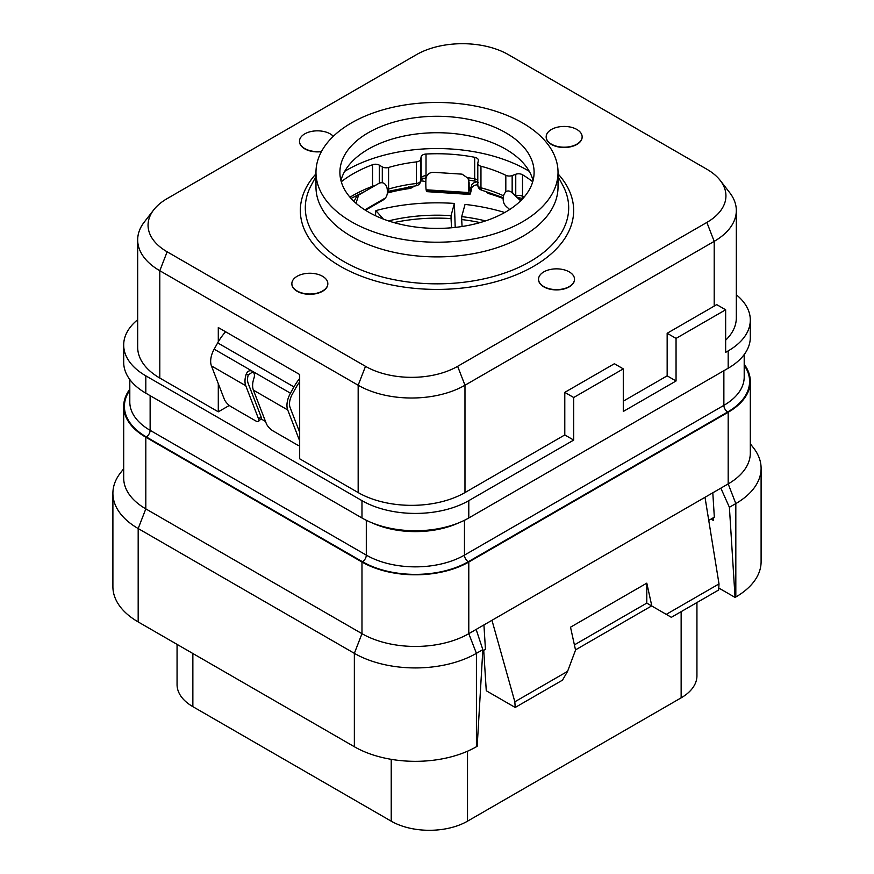 <?xml version="1.0" encoding="UTF-8"?>
<svg xmlns="http://www.w3.org/2000/svg" width="874" height="874" viewBox="0 0 874 874"><rect width="100%" height="100%" fill="white"/><g stroke="black" fill="none" stroke-linecap="round" stroke-linejoin="round"><path stroke-width="1.31" d="M218.292 341.81L218.292 327.542L299.673 374.52L299.673 458.806L358.165 492.575A75.525 43.602 0 0 0 464.979 492.575L564.79 434.946L573.694 440.081L468.792 500.649A75.525 43.602 180 0 1 361.978 500.649L145.816 375.842A75.525 43.602 180 0 1 123.693 345.012A75.525 43.602 180 0 1 137.677 319.731M736.323 294.778A75.525 43.602 180 0 1 750.307 320.048A75.525 43.602 180 0 1 728.184 350.889L725.649 352.353L725.649 309.778L676.05 338.402L676.05 380.988L623.282 411.457L623.282 368.872L573.694 397.506L564.79 392.36L614.389 363.737L623.282 368.872M725.649 340.204A75.525 43.602 0 0 0 736.323 317.852L736.323 210.514A75.525 43.602 0 0 0 729.746 192.717L720.263 180.481A65.146 37.615 0 0 0 706.858 169.239L508.493 54.712A65.146 37.615 0 0 0 416.363 54.712L167.142 198.606A65.146 37.615 0 0 0 153.737 209.847A65.146 37.615 0 0 0 167.142 251.799L365.507 366.326A65.146 37.615 0 0 0 457.637 366.326L706.858 222.433A65.146 37.615 0 0 0 720.263 180.481M153.737 209.847L144.254 222.083A75.525 43.602 0 0 0 137.677 239.88L137.677 347.218A75.525 43.602 0 0 0 159.8 378.049L218.292 411.818L229.305 405.46M265.499 421.454L261.042 418.886L258.66 421.268A7.189 2.48 -135 0 0 258.66 419.116L245.758 385.718A17.983 10.379 -60 0 1 246.293 373.908C247.703 371.002 249.702 370.095 252.313 371.188C254.4 372.805 254.935 375.175 253.919 378.311A17.983 10.379 120 0 0 253.394 390.121L266.297 423.519A7.189 2.48 -135 0 0 273.125 430.969L297.28 444.91A7.189 2.48 -135 0 0 299.673 445.784M564.79 434.946L564.79 392.36M573.694 397.506L573.694 440.081M137.677 239.88A75.525 43.602 0 0 0 159.8 270.721L358.165 385.237A75.525 43.602 0 0 0 464.979 385.237L714.2 241.355A75.525 43.602 0 0 0 736.323 210.514M725.649 309.778L716.68 304.6A75.525 43.602 0 0 1 714.2 306.108L667.157 333.267L667.157 375.842L623.282 401.177M218.292 411.818L218.292 383.653M538.548 279.385A17.983 10.379 0 0 0 538.548 279.527A17.983 10.379 0 0 0 543.814 286.869A17.983 10.379 0 0 0 563.413 289.119A17.983 10.379 0 0 0 574.513 279.527A17.983 10.379 0 0 0 574.513 279.385M546.174 136.956A17.983 10.379 0 0 0 546.174 137.109A17.983 10.379 0 0 0 551.439 144.45A17.983 10.379 0 0 0 571.039 146.701A17.983 10.379 0 0 0 582.139 137.109A17.983 10.379 0 0 0 582.139 136.956M291.861 283.788A17.983 10.379 0 0 0 291.861 283.93A17.983 10.379 0 0 0 297.127 291.271A17.983 10.379 0 0 0 316.727 293.522A17.983 10.379 0 0 0 327.826 283.93A17.983 10.379 0 0 0 327.826 283.788M299.487 141.359A17.983 10.379 0 0 0 299.487 141.512A17.983 10.379 0 0 0 304.753 148.853A17.983 10.379 0 0 0 321.413 151.639M315.973 172.342L315.973 187.025A121.027 69.876 180 0 0 351.424 236.428A121.027 69.876 0 0 0 483.311 251.581A121.027 69.876 0 0 0 558.027 187.025L558.027 172.342A121.027 69.876 0 0 0 522.576 122.939A121.027 69.876 180 0 0 390.689 107.786A121.027 69.876 180 0 0 315.973 172.342A121.027 69.876 180 0 0 351.424 221.756A121.027 69.876 0 0 0 483.311 236.898A121.027 69.876 0 0 0 558.027 172.342M368.336 211.989A97.101 56.067 0 0 0 474.156 224.137A97.101 56.067 0 0 0 534.101 172.342A97.101 56.067 0 0 0 505.664 132.695A97.101 56.067 0 0 0 399.844 120.546A97.101 56.067 0 0 0 339.899 172.342A97.101 56.067 0 0 0 368.336 211.989M533.053 180.568A97.101 56.067 0 0 0 519.517 159.232A97.101 56.067 0 0 0 505.664 149.148A97.101 56.067 180 0 0 354.483 159.232A97.101 56.067 180 0 0 340.947 180.568M529.273 171.315A127.68 73.711 0 0 0 527.284 170.146A127.68 73.711 0 0 0 344.727 171.315M512.153 192.498L512.153 175.565L515.758 174.265A5.397 3.114 180 0 1 522.51 174.745A118.689 68.522 180 0 1 532.725 181.759M512.153 175.565A5.397 3.114 180 0 1 505.817 175.303A106.552 61.519 180 0 0 480.962 166.235A5.397 3.114 180 0 1 477.794 163.394A5.397 3.114 180 0 1 477.838 163.034L478.318 160.597A5.397 3.114 180 0 0 478.362 160.237A5.397 3.114 180 0 0 474.68 157.287A118.689 68.522 180 0 0 426.02 154.032A5.397 3.114 180 0 0 421.159 156.785L420.667 159.221A5.397 3.114 180 0 1 416.352 161.919A106.552 61.519 180 0 0 388.58 167.469A5.397 3.114 180 0 1 382.299 166.89L379.305 165.142A5.397 3.114 180 0 0 372.543 164.727A118.689 68.522 180 0 0 341.275 181.759M387.346 192.99A7.189 4.151 0 0 0 388.253 192.793L388.253 191.275M413.872 186.053A7.189 4.151 0 0 1 408.868 188.631A116.887 67.484 0 0 0 388.253 192.793M425.846 181.836A7.189 4.151 0 0 0 420.7 181.016M477.794 184.742A7.189 4.151 0 0 0 471.545 188.402L471.13 190.521A21.577 1.977 -86.3 0 1 469.731 194.443A21.577 1.977 -86.3 0 1 469.152 193.154L469.043 192.575A16.18 1.475 -86.3 0 1 468.803 181.989L468.082 178.274L462.095 174.155L433.504 172.298C428.97 172.484 426.436 174.778 425.922 179.192A16.18 1.475 -86.3 0 0 426.151 189.789L426.261 190.368A21.577 1.977 -86.3 0 0 426.84 191.646L469.731 194.443M486.02 191.351A7.189 4.151 0 0 0 489.669 193.886L489.669 192.477M503.195 198.507A116.887 67.484 0 0 0 489.669 193.886M521.483 199.993A7.189 4.151 0 0 0 520.533 199.971M299.673 432.302L290.113 407.557A14.388 8.303 -60 0 1 292.309 394.174L295.816 387.892A32.371 18.693 -60 0 1 299.673 381.916M477.401 181.836A7.189 4.151 0 0 0 471.545 185.463L471.545 188.402M468.082 178.274L469.141 182.699A12.586 1.147 93.7 0 0 469.371 189.199L469.48 189.778A17.983 1.639 93.7 0 0 469.961 190.849A17.983 1.639 93.7 0 0 471.13 187.593L471.545 185.463M425.933 178.93A7.189 4.151 0 0 0 423.573 178.23M225.634 331.781A35.965 20.768 120 0 0 217.681 342.881L214.174 349.163A17.983 10.379 120 0 0 211.432 365.9L224.334 399.287A7.189 2.48 -135 0 0 231.162 406.738L255.317 420.689A7.189 2.48 -135 0 0 258.66 421.268M299.673 378.464A35.965 20.768 120 0 0 293.97 386.931L290.463 393.202A17.983 10.379 120 0 0 287.721 409.95L299.673 440.867M253.034 371.723L248.249 374.935A14.388 8.303 120 0 0 248.15 383.336L261.053 416.723A7.189 2.48 45 0 1 261.053 418.875M252.182 371.111L290.463 393.202M365.441 210.241L382.943 200.135A21.577 12.455 -120 0 0 384.647 198.769L385.336 198.027A16.18 9.341 -120 0 0 386.811 187.091C385.216 183.114 382.604 181.847 378.977 183.311L358.635 195.055L356.002 203.271M353.992 201.435L356.832 196.093L377.186 184.348M506.483 206.69L506.844 207.051A21.577 14.924 -47.4 0 1 506.483 206.69L505.653 205.86A16.18 11.187 -47.4 0 1 503.883 194.705C505.707 190.947 508.078 190.019 511.006 191.898L521.035 200.43M520.675 200.791L511.006 191.898L513.158 193.198M451.541 227.775L451.039 218.587A123.9 71.537 0 0 0 393.923 222.586M375.383 215.681L375.886 210.612L383.358 219.079M455.212 227.415L454.382 203.434A145.303 83.893 0 0 0 375.886 210.612M451.039 218.587L451.039 215.649L454.382 203.434M388.471 220.903A123.9 71.537 180 0 1 451.039 215.649M480.077 222.586A123.9 71.537 0 0 0 461.691 219.56L462.073 226.508M461.691 219.56L461.691 216.621L465.044 204.407A145.303 83.893 0 0 1 504.746 212.513M461.691 216.621A123.9 71.537 180 0 1 485.529 220.903M696.939 602.536L696.939 675.821A53.948 31.147 180 0 1 681.141 697.845L467.514 821.178A53.948 31.147 180 0 1 391.224 821.178L192.859 706.651A53.948 31.147 180 0 1 177.061 684.626L177.061 644.378M123.693 468.737L120.415 472.954A86.318 49.84 0 0 0 112.899 493.297L112.899 586.694A86.318 49.84 0 0 0 138.179 621.927L354.352 746.735A86.318 49.84 0 0 0 476.417 746.735L477.182 746.298L482.841 649.633L476.133 629.433L728.184 483.912L728.184 412.266L468.792 562.026A75.525 43.602 180 0 1 361.978 562.026L145.816 437.219A75.525 43.602 180 0 1 123.693 406.388A75.525 43.602 180 0 1 129.8 389.203M708.748 520.391L714.331 517.168L712.802 492.794M482.765 650.857L485.452 649.316L483.923 624.943M483.726 650.3L486.272 690.755L515.201 707.459L514.841 701.789L491.964 620.3M123.693 406.388L123.693 478.045A75.525 43.602 180 0 0 145.816 508.876L361.978 633.672A75.525 43.602 180 0 0 468.792 633.672L476.133 629.433M361.978 562.026L361.978 633.672L354.352 653.337A86.318 49.84 0 0 0 476.417 653.337L482.841 649.633M744.2 364.239A75.525 43.602 180 0 1 750.307 381.425A75.525 43.602 180 0 1 728.184 412.266M720.842 488.151L729.397 507.281L735.821 503.577L735.821 596.975L735.056 597.412L718.767 588.016M735.821 596.975A86.318 49.84 0 0 0 761.101 561.731L761.101 468.344A86.318 49.84 0 0 0 753.585 447.991L750.307 443.774M712.354 518.315L713.403 520.445L713.195 517.823M729.397 507.281L735.056 597.412M719.007 583.919L666.261 614.367L671.352 617.306L718.657 589.994L719.007 583.919L705.012 497.295M514.841 701.789L567.587 671.341L562.506 680.147L515.201 707.459M574.393 644.892L646.782 603.104L651.643 605.922L575.496 649.895M666.261 614.367L651.829 606.032L646.804 583.144L570.514 627.193L575.54 650.081L567.587 671.341M646.804 583.144L646.782 603.104L651.829 606.032M750.307 381.425L750.307 453.082A75.525 43.602 180 0 1 728.184 483.912L735.821 503.577A86.318 49.84 0 0 0 761.101 468.344M112.899 493.297A86.318 49.84 0 0 0 138.179 528.541L138.179 621.927M354.352 746.735L354.352 653.337L138.179 528.541L145.816 508.876L145.816 437.219M750.307 320.048L750.307 337.375A75.525 43.602 180 0 1 728.184 368.216L468.792 517.976A75.525 43.602 180 0 1 361.978 517.976L145.816 393.169A75.525 43.602 180 0 1 123.693 362.339L123.693 345.012M676.05 380.988L667.157 375.842M676.05 338.402L667.157 333.267M387.248 189.33A5.397 3.114 0 0 0 388.58 189.057A5.397 1.999 73.6 0 1 387.652 191.45L415.926 185.801A5.397 5.397 0 0 0 420.602 181.508L421.093 179.061A5.397 4.381 11.3 0 0 421.159 178.362L421.159 156.785M388.58 167.469L388.58 189.057A106.552 61.519 180 0 1 416.352 183.496A5.397 0.852 83.5 0 1 415.926 185.801M416.352 161.919L416.352 183.496A5.397 3.114 0 0 0 420.667 180.798A5.397 4.381 11.3 0 1 420.602 181.508M477.838 184.622A5.397 3.114 0 0 0 477.794 184.982A5.397 3.114 0 0 0 480.962 187.812A5.397 1.814 104.7 0 0 481.825 190.193L503.26 197.644M543.814 286.574A17.983 10.379 0 0 0 563.413 288.824A17.983 10.379 0 0 0 574.513 279.232A17.983 10.379 0 0 0 569.247 271.89A17.983 10.379 0 0 0 549.648 269.64A17.983 10.379 0 0 0 538.548 279.232A17.983 10.379 0 0 0 543.814 286.574M551.439 144.155A17.983 10.379 0 0 0 571.039 146.406A17.983 10.379 0 0 0 582.139 136.814A17.983 10.379 0 0 0 576.873 129.472A17.983 10.379 0 0 0 557.273 127.222A17.983 10.379 0 0 0 546.174 136.814A17.983 10.379 0 0 0 551.439 144.155M297.127 290.976A17.983 10.379 0 0 0 316.727 293.227A17.983 10.379 0 0 0 327.826 283.635A17.983 10.379 0 0 0 322.561 276.293A17.983 10.379 0 0 0 302.961 274.043A17.983 10.379 0 0 0 291.861 283.635A17.983 10.379 0 0 0 297.127 290.976M333.311 136.3A17.983 10.379 0 0 0 330.186 133.875A17.983 10.379 0 0 0 310.587 131.624A17.983 10.379 0 0 0 299.487 141.217A17.983 10.379 0 0 0 304.753 148.558A17.983 10.379 0 0 0 321.577 151.322M457.637 366.326L464.979 385.237L464.979 492.575M714.2 306.108L714.2 241.355L706.858 222.433M358.165 492.575L358.165 385.237L365.507 366.326M159.8 378.049L159.8 270.721L167.142 251.799M315.973 173.871A136.661 78.9 0 0 0 340.368 266.308A136.661 78.9 0 0 0 517.976 274.075A136.661 78.9 0 0 0 558.027 173.871M315.973 176.45L311.22 185.299A131.69 76.027 0 0 0 343.886 261.577A131.69 76.027 0 0 0 505.041 272.906A131.69 76.027 0 0 0 562.78 185.299L558.027 176.45M471.13 187.593L469.185 187.462M217.681 342.881L293.97 386.931M246.293 373.908L248.249 374.935M214.174 349.163L252.313 371.188M211.432 365.9L245.758 385.718M261.053 416.723L258.66 419.116M253.394 390.121L287.721 409.95M358.635 195.055L356.832 196.093M385.336 198.027L364.84 209.858M408.868 188.631L408.868 186.752M469.141 182.699L468.803 181.989M469.043 192.575L426.151 189.789M469.152 193.154L426.261 190.368M509.662 209.542L505.653 205.86M384.647 198.769L365.124 210.044M681.141 611.658L681.141 697.845M192.859 706.651L192.859 653.501M391.224 821.178L391.224 759.342M467.514 821.178L467.514 751.214M476.417 746.735L476.417 653.337L468.792 633.672L468.792 562.026M744.2 365.321A74.803 43.187 180 0 1 727.681 411.971L468.278 561.731A74.803 43.187 180 0 1 362.492 561.731L146.319 436.924A74.803 43.187 180 0 1 129.8 390.285M711.032 519.08L713.403 520.445M464.465 520.281L464.465 555.121L723.869 405.361A5.397 3.114 -120 0 0 727.681 411.971M366.304 520.281L366.304 555.121A69.417 40.073 180 0 0 464.465 555.121A5.397 3.114 -120 0 0 468.278 561.731M723.869 370.707L723.869 405.361A69.417 40.073 180 0 0 744.2 377.022L744.2 354.571M458.675 522.87A69.417 40.073 180 0 1 372.095 522.87M150.131 395.671L150.131 430.325L366.304 555.121A5.397 3.114 -60 0 1 362.492 561.731M129.8 379.524L129.8 401.985A69.417 40.073 180 0 0 150.131 430.325A5.397 3.114 -60 0 1 146.319 436.924M728.184 368.216L728.184 350.889M468.792 517.976L468.792 500.649M361.978 517.976L361.978 500.649M145.816 393.169L145.816 375.842M349.993 197.24A118.689 68.522 180 0 1 372.543 186.315L372.543 164.727M374.575 185.856A5.397 3.114 180 0 0 372.543 186.315A5.397 2.393 69.5 0 1 372.499 187.047M379.305 183.136L379.305 165.142M382.299 182.732L382.299 166.89M420.929 179.487L425.813 177.903L426.02 175.619A5.397 3.114 180 0 0 421.159 178.362L420.667 180.798L420.667 159.221M427.015 175.565A118.689 68.522 180 0 0 426.02 175.619L426.02 154.032M467.765 177.673A118.689 68.522 180 0 1 474.68 178.875L474.68 157.287M477.794 180.437A5.397 3.114 180 0 0 474.68 178.875A5.397 1.398 100.9 0 0 475.369 181.213L478.548 182.59M503.588 195.82A106.552 61.519 180 0 0 480.962 187.812L480.962 166.235M505.817 191.843L505.817 175.303M515.758 195.579L515.758 174.265M515.966 195.776A5.397 3.114 180 0 1 522.51 196.322A5.397 3.168 121 0 0 523.067 198.3M524.007 197.24A118.689 68.522 180 0 0 522.51 196.322L522.51 174.745M351.031 198.409L365.146 191.297M468.803 180.066L475.369 181.213M477.794 163.394L477.794 184.982A5.397 5.397 0 0 0 481.825 190.193M518.031 197.666L522.936 198.453"/></g></svg>
